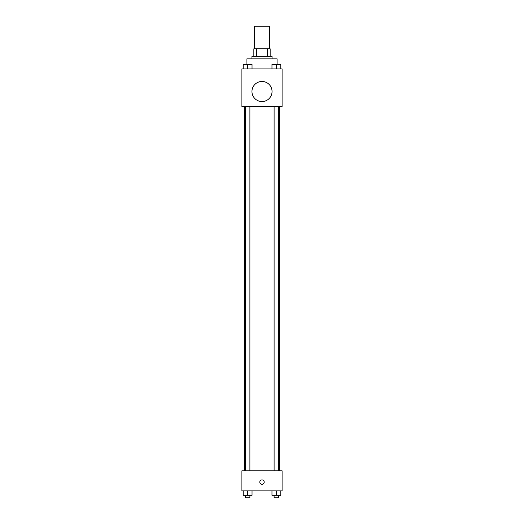 <?xml version="1.0" encoding="UTF-8"?>
<svg xmlns="http://www.w3.org/2000/svg" width="524" height="524" viewBox="0 0 524 524"><rect width="100%" height="100%" fill="white"/><g stroke="black" fill="none" stroke-linecap="round" stroke-linejoin="round"><path stroke-width="0.79" d="M269.533 48.804L269.533 26.2L254.468 26.2L254.468 48.804M256.714 56.343L256.714 48.804L253.839 48.804L253.839 56.343L253.839 48.804M256.714 48.804L270.161 48.804L270.161 56.343M267.286 56.343L267.286 48.804M251.952 58.852L251.952 56.343L272.048 56.343L272.048 58.852M277.072 64.485L277.072 58.852L246.928 58.852L246.928 64.485M241.905 68.899L282.095 68.899L282.095 106.582L241.905 106.582L241.905 68.899M262 101.558A10.048 10.048 0 0 1 253.302 86.486A10.048 10.048 0 0 1 270.698 86.486A10.048 10.048 0 0 1 262 101.558M241.905 470.794L282.095 470.794L282.095 490.89L241.905 490.89L241.905 470.794M262 484.3A2.201 2.201 0 0 1 260.094 480.999A2.201 2.201 0 0 1 263.906 480.999A2.201 2.201 0 0 1 262 484.3M271.969 490.89L271.969 495.291L280.766 495.291L280.766 490.89L280.766 495.291M276.371 495.291L276.371 490.89M278.63 495.291L278.63 497.8L274.104 497.8L274.104 495.291M243.234 490.89L243.234 495.291L252.031 495.291L252.031 490.89L252.031 495.291M247.629 495.291L247.629 490.89M249.896 495.291L249.896 497.8L245.37 497.8L245.37 495.291M271.969 68.899L271.969 64.504L280.766 64.504L280.766 68.899L280.766 64.504M276.371 68.899L276.371 64.504M278.63 64.504L274.104 64.504M243.234 68.899L243.234 64.504L252.031 64.504L252.031 68.899L252.031 64.504M247.629 68.899L247.629 64.504M249.896 64.504L245.37 64.504M279.58 470.794L279.58 106.582M244.42 470.794L244.42 106.582M274.104 106.582L274.104 470.794M278.63 106.582L278.63 470.794M249.896 470.794L249.896 106.582M245.37 470.794L245.37 106.582"/></g></svg>

